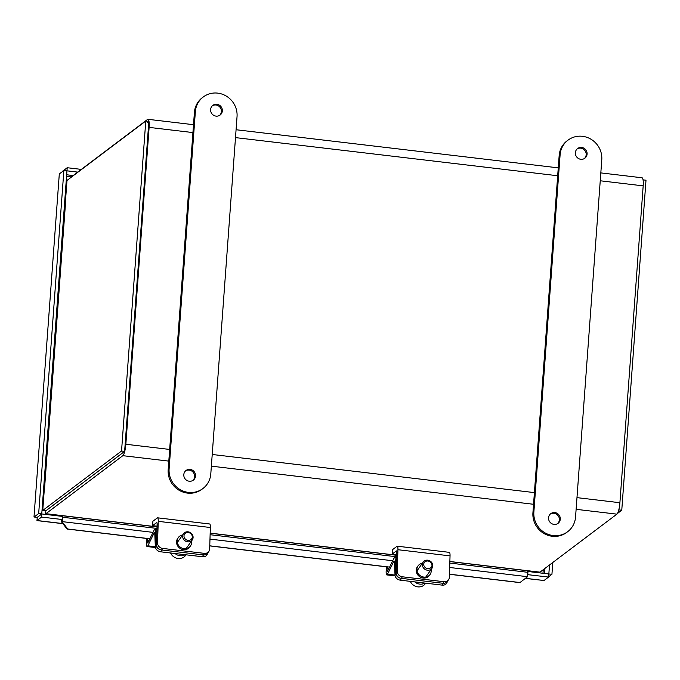 <?xml version="1.0" encoding="UTF-8"?>
<svg xmlns="http://www.w3.org/2000/svg" width="680" height="680" viewBox="0 0 680 680"><rect width="100%" height="100%" fill="white"/><g stroke="black" fill="none" stroke-linecap="round" stroke-linejoin="round"><path stroke-width="1.02" d="M147.594 122.468A6.715 1.445 96.7 0 1 148.376 127.95L125.103 444.813M46.087 510.595L123.055 452.565M45.152 510.731A4.522 0.977 -83.3 0 0 45.713 513.757A4.522 0.977 -83.3 0 0 45.925 513.681L122.825 455.677A9.894 2.133 -83.3 0 0 125.851 444.252L149.115 127.389A9.894 2.133 -83.3 0 0 147.968 119.306A9.894 2.133 -83.3 0 0 147.518 119.459L70.609 177.471A4.522 0.977 -83.3 0 0 70.235 177.998M600.822 172.898L642.031 177.778A9.894 2.133 96.7 0 1 643.178 185.861L619.905 502.724A9.894 2.133 96.7 0 1 616.887 514.148L539.979 572.152A4.522 0.977 96.7 0 1 539.775 572.22L449.863 561.587M643.067 179.869L646 180.217L621.766 510.221L618.783 509.864M617.44 513.485L621.766 510.221M145.775 121.023L148.861 121.388L124.627 451.384L45.84 510.808L42.755 510.442L66.989 180.446L145.775 121.023L121.541 451.019L42.755 510.442M124.627 451.384L121.541 451.019M65.798 200.634A4.522 0.892 -175.8 0 0 65.679 200.829L44.447 489.881M557.575 523.642A6.043 5.78 53 0 0 550.332 514.038M553.987 524.399A6.043 5.78 -127 0 1 550.783 513.663A6.043 5.78 -127 0 1 560.039 516.995A6.043 5.78 -127 0 1 553.987 524.399M584.384 158.533A6.043 5.78 53 0 0 577.141 148.929M580.796 159.29A6.043 5.78 -127 0 1 577.592 148.555A6.043 5.78 -127 0 1 586.857 151.878A6.043 5.78 -127 0 1 580.796 159.29M560.099 154.853A21.496 20.553 -127 0 1 568.004 140.156A21.496 20.553 -127 0 1 582.488 136.306A21.496 20.553 -127 0 1 601.783 159.783L575.552 517.012A21.496 20.553 -127 0 1 567.656 531.709A21.496 20.553 -127 0 1 544.901 532.788A21.496 20.553 -127 0 1 533.868 512.082L560.099 154.853L559.164 155.558A21.496 20.553 -127 0 1 567.06 140.862L568.004 140.156M567.656 531.709L566.712 532.414A21.496 20.553 -127 0 1 543.966 533.502A21.496 20.553 -127 0 1 532.924 512.788L559.164 155.558M192.822 480.479A6.043 5.78 53 0 0 185.581 470.875M189.236 481.227A6.043 5.78 -127 0 1 186.031 470.492A6.043 5.78 -127 0 1 195.296 473.824A6.043 5.78 -127 0 1 189.236 481.227M219.631 115.362A6.043 5.78 53 0 0 212.389 105.766M216.053 116.119A6.043 5.78 -127 0 1 212.84 105.383A6.043 5.78 -127 0 1 222.105 108.715A6.043 5.78 -127 0 1 216.053 116.119M195.356 111.681A21.496 20.553 -127 0 1 203.252 96.993A21.496 20.553 -127 0 1 217.736 93.134A21.496 20.553 -127 0 1 237.04 116.611L210.8 473.85A21.496 20.553 -127 0 1 202.904 488.537A21.496 20.553 -127 0 1 180.157 489.625A21.496 20.553 -127 0 1 169.116 468.919L195.356 111.681L194.412 112.395A21.496 20.553 -127 0 1 202.308 97.699L203.252 96.993M202.904 488.537L201.96 489.252A21.496 20.553 -127 0 1 179.214 490.331A21.496 20.553 -127 0 1 168.181 469.625L194.412 112.395M62.823 523.566L36.992 520.514L41.556 517.072L62.39 519.537L61.336 520.336L61.515 521.883L67.048 529.023L147.585 538.56M62.356 519.562A4.522 0.977 96.7 0 1 62.305 520.854A4.522 0.977 96.7 0 1 62.228 521.628L153.008 532.372M449.667 567.486L527.569 576.7A4.522 0.977 -83.3 0 0 527.646 575.926A4.522 0.977 -83.3 0 0 527.119 572.229L449.812 563.074M34.757 517.081L34 517.012L59.304 173.935L34 517.012M525.7 578.442L544.025 580.516L525.802 578.357M37.043 519.835L37.102 519.019M38.675 513.562L41.761 513.927L37.196 517.369L34.111 517.004L38.675 513.562L63.869 170.493L66.989 170.833L67.209 167.722L62.653 171.165M59.304 173.935L63.869 170.493M81.32 169.388L67.209 167.722M548.607 576.81L551.931 574.303L552.798 562.487M37.052 519.715L37.221 517.404L41.786 513.961L41.556 517.072M527.697 574.651L548.582 577.073L544.025 580.516M41.761 513.927L66.954 170.858M66.989 170.833L77.724 172.1M551.931 574.303L548.811 573.962L548.582 577.073M549.5 564.969L548.845 573.937M62.39 519.537L62.62 516.426L41.786 513.961M548.811 573.962L527.977 571.498L527.748 574.608M527.034 572.212L527.977 571.498M527.569 576.7L519.885 582.615L449.446 574.285M387.277 566.924L209.755 545.913M149.906 538.738L67.745 529.014L62.203 521.866L61.515 521.883M520.574 582.607L449.454 574.192M389.598 567.103L209.763 545.819M67.745 529.014L67.048 529.023M431.103 569.525A7.395 6.706 -144.8 0 1 431.222 571.038A7.395 6.706 -144.8 0 1 430.091 574.456L429.437 575.382A7.395 6.706 -144.8 0 1 421.277 577.533A7.395 6.706 -144.8 0 1 416.228 570.265A7.395 6.706 -144.8 0 1 417.358 566.848L418.013 565.921A7.395 6.706 -144.8 0 1 422.322 563.321M430.091 574.456A7.395 6.706 -144.8 0 1 421.931 576.606A7.395 6.706 -144.8 0 1 416.882 569.338A7.395 6.706 -144.8 0 1 418.013 565.921M448.528 579.81A5.372 4.879 -144.8 0 1 443.981 581.715L402.296 576.784A5.372 4.879 -144.8 0 1 397.248 571.158L397.936 549.712A5.415 1.165 -83.3 0 0 397.264 546.193L449.369 552.356A5.415 1.165 -83.3 0 1 450.041 555.875L449.352 577.328A5.372 4.879 -144.8 0 1 448.528 579.81L447.431 581.358A5.372 4.879 -144.8 0 1 442.884 583.27L401.2 578.332A5.372 4.879 -144.8 0 1 396.151 572.704L396.797 552.67A2.712 0.586 96.7 0 0 396.457 550.91A2.712 0.586 96.7 0 0 396.338 550.953L392.267 554.021L396.738 554.557M397.264 546.193A5.415 1.165 -83.3 0 0 397.018 546.269L392.589 549.61L392.267 554.021M191.411 541.152A7.395 6.706 -144.8 0 1 191.531 542.665A7.395 6.706 -144.8 0 1 190.4 546.082L189.745 547.017A7.395 6.706 -144.8 0 1 181.585 549.168A7.395 6.706 -144.8 0 1 176.536 541.9A7.395 6.706 -144.8 0 1 177.667 538.483L178.321 537.557A7.395 6.706 -144.8 0 1 182.631 534.956M190.4 546.082A7.395 6.706 -144.8 0 1 182.24 548.241A7.395 6.706 -144.8 0 1 177.191 540.974A7.395 6.706 -144.8 0 1 178.321 537.557M208.837 551.446A5.372 4.879 -144.8 0 1 204.289 553.35L162.596 548.42A5.372 4.879 -144.8 0 1 157.547 542.793L158.244 521.339A5.415 1.165 -83.3 0 0 157.573 517.82L209.678 523.991A5.415 1.165 -83.3 0 1 210.35 527.51L209.661 548.956A5.372 4.879 -144.8 0 1 208.837 551.446L207.74 552.993A5.372 4.879 -144.8 0 1 203.192 554.897L161.508 549.967A5.372 4.879 -144.8 0 1 156.459 544.34L157.106 524.306A2.712 0.586 96.7 0 0 156.766 522.546A2.712 0.586 96.7 0 0 156.647 522.588L152.566 525.657L157.046 526.184M157.573 517.82A5.415 1.165 -83.3 0 0 157.318 517.905L152.898 521.245L152.566 525.657M427.414 570.206A5.372 4.879 -144.8 0 1 422.365 564.578A5.372 4.879 -144.8 0 1 423.19 562.096A5.372 4.879 -144.8 0 1 427.737 560.192A5.372 4.879 -144.8 0 1 432.786 565.811A5.372 4.879 -144.8 0 1 431.97 568.302A5.372 4.879 -144.8 0 1 427.414 570.206M423.674 564.332A4.301 3.901 -144.8 0 1 432.004 565.327A4.301 3.901 -144.8 0 1 423.674 564.332M410.286 581.349A8.806 7.99 35.2 0 0 417.809 586.865A8.806 7.99 35.2 0 0 425.263 583.737L425.663 583.168M414.715 581.876A8.806 7.99 35.2 0 0 419.764 584.103A8.806 7.99 35.2 0 0 424.906 583.083M394.409 561.417L393.796 561.348L387.532 574.192A5.415 1.165 96.7 0 1 386.826 574.914A5.415 1.165 96.7 0 1 386.282 569.56L386.589 566.84M393.796 561.348A2.712 0.586 96.7 0 1 394.153 560.983A2.712 0.586 96.7 0 1 394.485 562.122L395.029 575.203L395.811 573.359L395.25 559.887A5.415 1.165 -83.3 0 0 394.578 557.608A5.415 1.165 -83.3 0 0 393.873 558.34L387.71 570.971A2.712 0.586 96.7 0 1 387.353 571.336A2.712 0.586 96.7 0 1 387.09 568.659L387.294 566.831M395.811 573.359A5.372 4.208 22.9 0 0 401.2 578.332L442.884 583.27A5.372 4.208 -157.1 0 0 447.593 581.145L446.87 582.845A5.372 4.208 -157.1 0 1 442.102 585.115L400.418 580.185A5.372 4.208 -157.1 0 1 395.029 575.203M187.722 541.841A5.372 4.879 -144.8 0 1 182.673 536.214A5.372 4.879 -144.8 0 1 183.498 533.732A5.372 4.879 -144.8 0 1 188.045 531.819A5.372 4.879 -144.8 0 1 193.094 537.446A5.372 4.879 -144.8 0 1 192.279 539.928A5.372 4.879 -144.8 0 1 187.722 541.841M183.974 535.967A4.301 3.901 -144.8 0 1 192.312 536.953A4.301 3.901 -144.8 0 1 183.974 535.967M170.595 552.985A8.806 7.99 35.2 0 0 178.118 558.501A8.806 7.99 35.2 0 0 185.572 555.373L185.971 554.803M175.023 553.503A8.806 7.99 35.2 0 0 180.064 555.73A8.806 7.99 35.2 0 0 185.215 554.71M154.717 533.052L154.105 532.976L147.84 545.819A5.415 1.165 96.7 0 1 147.135 546.55A5.415 1.165 96.7 0 1 146.591 541.195L146.897 538.475M154.105 532.976A2.712 0.586 96.7 0 1 154.453 532.61A2.712 0.586 96.7 0 1 154.793 533.749L155.338 546.839L156.111 544.986L155.558 531.522A5.415 1.165 -83.3 0 0 154.887 529.244A5.415 1.165 -83.3 0 0 154.181 529.975L148.019 542.606A2.712 0.586 96.7 0 1 147.662 542.971A2.712 0.586 96.7 0 1 147.39 540.294L147.602 538.466M156.111 544.986A5.372 4.208 22.9 0 0 161.508 549.967L203.192 554.897A5.372 4.208 -157.1 0 0 207.893 552.772L207.179 554.481A5.372 4.208 -157.1 0 1 202.41 556.75L160.726 551.812A5.372 4.208 -157.1 0 1 155.338 546.839M149.115 127.389L192.924 132.575M235.493 137.615L557.677 175.746M600.244 180.778L643.178 185.861M619.905 502.724L576.98 497.641M534.412 492.609L212.228 454.478M169.66 449.438L125.851 444.252M122.825 455.677L168.802 461.116M211.369 466.157L533.553 504.279M576.121 509.32L616.887 514.148M539.979 572.152L449.863 561.493M396.721 555.203L210.171 533.12M157.02 526.83L45.925 513.681M532.924 512.788L533.868 512.082M168.181 469.625L169.116 468.919M66.666 174.777L73.159 175.542M544.943 568.412L544.569 573.461M71.332 176.928L66.547 176.358M542.971 573.274L543.235 569.696M209.975 539.112L392.7 560.745M442.102 585.115L443.981 581.715M402.296 576.784L400.418 580.185M396.151 572.704L397.248 571.158M450.041 555.875L397.936 549.712M202.41 556.75L204.289 553.35M162.596 548.42L160.726 551.812M156.459 544.34L157.547 542.793M210.35 527.51L158.244 521.339M387.532 574.192L395.021 575.076M387.09 568.659L388.739 568.854M395.25 559.887L396.559 560.039M147.84 545.819L155.329 546.712M147.39 540.294L149.047 540.49M155.558 531.522L156.868 531.675M558.255 167.858L236.071 129.736M193.511 124.695L147.968 119.306M45.713 513.757L157.02 526.923M210.171 533.213L396.712 555.296M62.56 517.25L156.969 528.419M210.12 534.71L396.67 556.784M62.9 523.677L36.95 520.6M417.01 570.851L423.19 562.096M425.782 577.048L431.97 568.302M395.123 575.9L386.826 574.914M396.627 557.855L394.578 557.608M177.31 542.487L183.498 533.732M186.09 548.683L192.279 539.928M155.431 547.536L147.135 546.55M156.935 529.49L154.887 529.244"/></g></svg>
